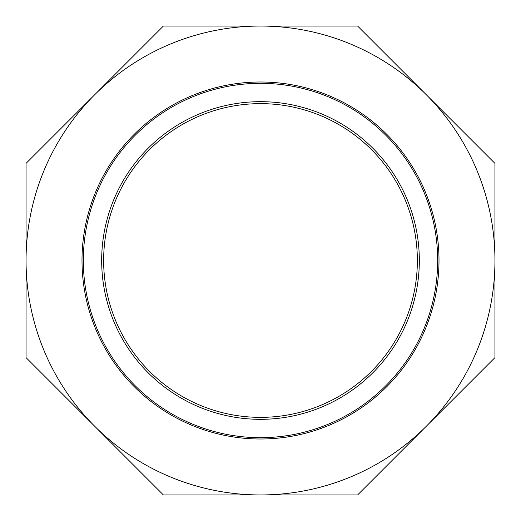 <?xml version="1.0" encoding="UTF-8"?>
<svg xmlns="http://www.w3.org/2000/svg" width="521" height="521" viewBox="0 0 521 521"><rect width="100%" height="100%" fill="white"/><g stroke="black" fill="none" stroke-linecap="round" stroke-linejoin="round"><path stroke-width="0.78" d="M81.999 260.5A178.501 178.501 0 0 0 260.5 439.001A178.501 178.501 0 0 0 439.001 260.5A178.501 178.501 0 0 0 260.5 81.999A178.501 178.501 0 0 0 81.999 260.5M26.05 163.386L94.718 94.718A234.45 234.45 0 0 0 26.05 260.5L26.05 163.386M94.718 94.718L163.386 26.05L260.5 26.05A234.45 234.45 0 0 0 94.718 94.718M260.5 26.05L357.614 26.05L426.282 94.718A234.45 234.45 0 0 0 260.5 26.05M426.282 94.718L494.95 163.386L494.95 260.5A234.45 234.45 0 0 0 426.282 94.718M494.95 260.5L494.95 357.614L426.282 426.282A234.45 234.45 0 0 0 494.95 260.5M426.282 426.282L357.614 494.95L260.5 494.95A234.45 234.45 0 0 0 426.282 426.282M260.5 494.95L163.386 494.95L94.718 426.282A234.45 234.45 0 0 0 260.5 494.95M94.718 426.282L26.05 357.614L26.05 260.5A234.45 234.45 0 0 0 94.718 426.282M260.5 437.673A177.173 177.173 0 0 0 437.673 260.5A177.173 177.173 0 0 0 260.5 83.327A177.173 177.173 0 0 0 83.327 260.5A177.173 177.173 0 0 0 260.5 437.673M260.5 103.64A156.86 156.86 0 0 0 103.64 260.5A156.86 156.86 0 0 0 260.5 417.36A156.86 156.86 0 0 0 417.36 260.5A156.86 156.86 0 0 0 260.5 103.64M260.5 101.673A158.827 158.827 0 0 0 101.673 260.5A158.827 158.827 0 0 0 260.5 419.327A158.827 158.827 0 0 0 419.327 260.5A158.827 158.827 0 0 0 260.5 101.673"/></g></svg>
